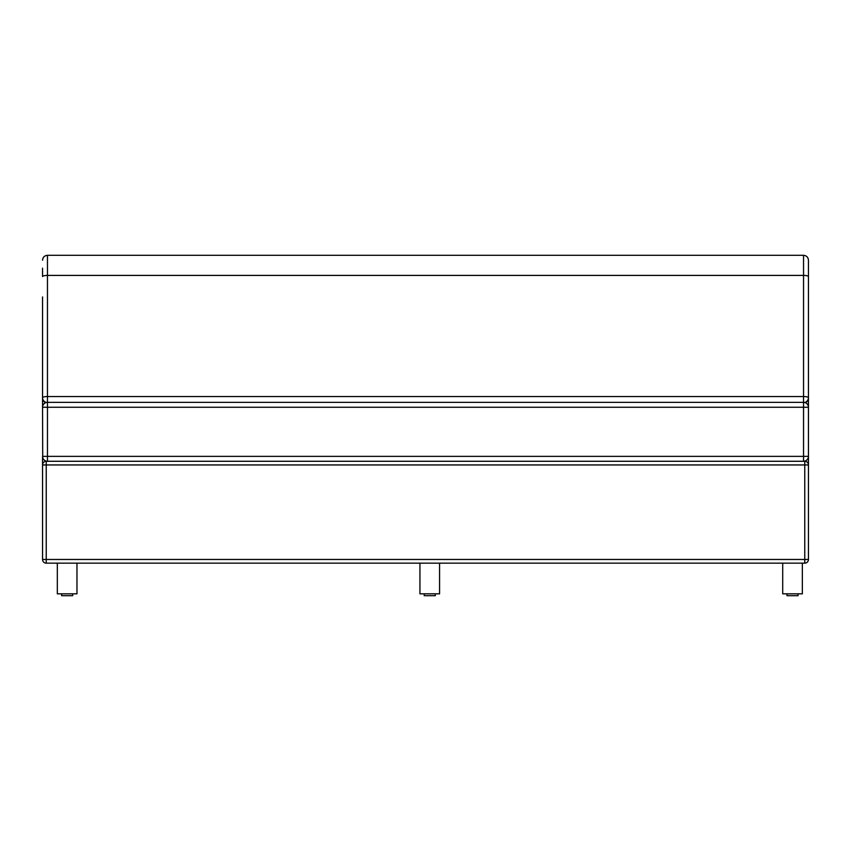 <?xml version="1.0" encoding="UTF-8"?>
<svg xmlns="http://www.w3.org/2000/svg" width="851" height="851" viewBox="0 0 851 851"><rect width="100%" height="100%" fill="white"/><g stroke="black" fill="none" stroke-linecap="round" stroke-linejoin="round"><path stroke-width="1.28" d="M804.769 559.469L808.45 559.469L808.45 464.954L804.769 464.954L804.769 461.274L46.231 461.274L46.231 464.954L42.55 464.954L42.55 559.469L46.231 559.469L46.231 563.149L804.769 563.149L804.769 559.469L46.231 559.469L46.231 464.954L804.769 464.954L804.769 559.469M42.55 559.469A3.681 3.681 0 0 0 46.231 563.149M46.231 461.274A3.681 3.681 0 0 0 42.55 464.954L42.55 457.593L42.55 464.954A3.681 3.681 0 0 1 46.231 461.274L46.231 461.114M808.45 302.935L808.45 464.954A3.681 3.681 0 0 0 804.769 461.274A3.681 3.681 0 0 1 808.45 464.954L808.45 407.267L803.535 407.267L803.535 402.353L47.465 402.353L47.465 407.267L42.55 407.267L42.55 406.246L42.71 457.593M804.769 563.149A3.681 3.681 0 0 0 808.45 559.469M808.45 421.734L808.45 413.426M42.571 398.119A4.915 1.149 180 0 0 42.55 398.225L42.55 397.683L42.55 398.225A4.915 4.776 -0 0 0 45.699 402.683M42.55 456.359A4.915 4.915 0 0 0 47.465 461.274L47.465 407.267L803.535 407.267L803.535 456.359L808.45 456.359A4.915 4.915 0 0 1 803.535 461.274L803.535 456.359L42.55 456.359M42.55 296.946L42.55 397.683A4.915 1.149 180 0 1 47.465 396.545L47.465 255.3L803.535 255.3L803.535 275.416A4.915 1.149 0 0 1 808.45 276.554L808.45 397.683A4.915 4.915 0 0 1 804.61 402.48A4.915 4.915 180 0 0 808.45 397.683A4.915 1.149 180 0 0 803.535 396.545L47.465 396.545L47.465 402.353A4.915 4.915 0 0 0 42.55 407.267A4.915 4.915 0 0 1 46.39 402.48A4.915 4.915 180 0 1 42.55 397.683L42.55 406.246A4.915 4.915 0 0 0 42.582 406.757M808.45 407.267A4.915 4.915 0 0 0 803.535 402.353L803.535 275.416L47.465 275.416A4.915 1.149 180 0 0 42.55 276.554L42.55 268.182M805.301 402.683A4.915 4.776 0 0 0 808.45 398.225A4.915 1.149 180 0 0 808.429 398.119M808.418 406.757A4.915 4.915 0 0 0 808.45 406.246L808.45 296.946M808.45 397.523L808.45 260.215C808.163 257.225 806.525 255.598 803.535 255.3M57.325 563.149L57.325 593.828L76.962 593.828L76.962 563.149M419.937 563.149L419.937 593.828L439.573 593.828L439.573 563.149M782.707 563.149L782.707 593.828L802.344 593.828L802.344 563.149M72.675 593.828L72.675 595.7L61.623 595.7L61.623 593.828M787.005 593.828L787.005 595.7L798.047 595.7L798.047 593.828M424.234 593.828L424.234 595.7L435.276 595.7L435.276 593.828M42.55 397.683A4.915 4.915 0 0 0 46.39 402.48M47.465 255.3C44.475 255.598 42.837 257.225 42.55 260.215"/></g></svg>
